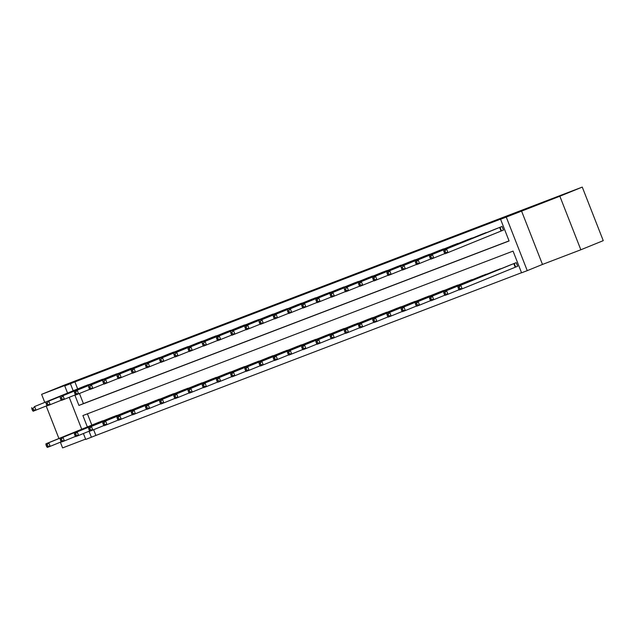 <?xml version="1.0" encoding="UTF-8"?>
<svg xmlns="http://www.w3.org/2000/svg" width="635" height="635" viewBox="0 0 635 635"><rect width="100%" height="100%" fill="white"/><g stroke="black" fill="none" stroke-linecap="round" stroke-linejoin="round"><path stroke-width="0.95" d="M75.152 381.254L58.618 387.66L75.152 381.254M563.277 194.635L546.735 201.049L563.277 194.635M93.639 429.712L95.885 435.443L85.725 439.444L83.399 433.522M60.373 442.198L62.603 447.905L85.59 439.118M67.54 393.049L64.738 385.889L79.978 379.69L41.616 394.351L64.032 385.223L582.263 187.095L603.25 240.649L580.842 249.777L559.856 196.223L506.262 217.091L527.248 270.645L521.565 272.812L513.056 251.103L82.899 415.56L87.36 426.942M521.494 210.883L542.481 264.438L580.842 249.777M542.481 264.438L527.248 270.645M95.885 435.443L521.525 272.717M41.616 394.351L44.744 402.336M46.188 406.011L58.928 438.515M582.263 187.095L559.856 196.223M87.416 413.829L91.837 425.117M515.818 266.994L517.668 266.287L516.247 262.668L509.445 265.319M502.126 268.303L495.244 270.748M487.918 273.733L481.036 276.177M473.71 279.162L466.828 281.615M459.502 284.591L452.62 287.044M445.302 290.028L438.42 292.473M431.094 295.458L424.212 297.902M416.885 300.887L410.004 303.339M402.677 306.316L395.803 308.769M388.477 311.753L381.595 314.198M374.269 317.183L367.387 319.627M360.061 322.612L353.179 325.064M345.853 328.041L338.979 330.494M331.653 333.478L324.771 335.923M317.444 338.907L310.563 341.352M303.236 344.337L296.354 346.789M289.036 349.766L282.154 352.219M274.828 355.203L267.946 357.648M260.62 360.632L253.738 363.077M246.412 366.062L239.53 368.514M232.212 371.491L225.33 373.944M218.003 376.928L211.122 379.373M203.795 382.357L196.913 384.802M189.587 387.787L182.713 390.239M175.387 393.216L168.505 395.668M161.179 398.653L154.297 401.098M146.971 404.082L140.089 406.527M132.771 409.511L125.889 411.964M118.562 414.941L111.681 417.393M104.354 420.378L97.472 422.823M74.859 395.049L78.923 405.432L509.087 240.975L500.578 219.266L505.055 217.44L74.898 381.897L77.66 388.938M79.462 393.525L83.407 403.606L509.048 240.879M501.642 230.807L503.484 230.1L502.071 226.489L495.268 229.132M487.942 232.116L481.06 234.569M473.734 237.546L466.852 239.998M459.534 242.983L452.652 245.427M445.325 248.412L438.444 250.857M431.117 253.841L424.236 256.294M416.909 259.27L410.027 261.723M402.709 264.708L395.827 267.152M388.501 270.137L381.619 272.582M374.293 275.566L367.411 278.019M360.085 280.995L353.211 283.448M345.884 286.433L339.003 288.877M331.676 291.862L324.795 294.307M317.468 297.291L310.586 299.744M303.268 302.72L296.386 305.173M289.06 308.158L282.178 310.602M274.852 313.587L267.97 316.032M260.644 319.016L253.762 321.469M246.444 324.445L239.562 326.898M232.235 329.882L225.354 332.327M218.027 335.312L211.145 337.756M203.819 340.741L196.937 343.194M189.619 346.17L182.737 348.623M175.411 351.599L168.529 354.052M161.203 357.037L154.321 359.481M146.995 362.466L140.121 364.911M132.794 367.895L125.913 370.348M118.586 373.324L111.704 375.777M104.378 378.762L97.496 381.206M90.178 384.191L83.296 386.636M64.738 385.889L70.421 383.723L73.176 390.755M74.898 381.897L70.421 383.723M500.578 219.266L506.262 217.091M81.724 429.236L69.223 397.343M89.035 431.228L91.408 437.269M83.407 403.606L78.923 405.432M500.221 227.195L443.722 250.119L497.102 228.386M503.476 230.076L445.143 253.738L444.405 252.801L445.54 252.365L444.976 250.92L443.833 251.357L444.405 252.801M444.976 250.92L446.564 249.031L447.985 252.651L445.54 252.365M443.722 250.119L443.833 251.357M511.278 264.573L457.906 286.306L460.748 285.218L462.161 288.838L517.66 266.263M459.724 288.552L462.161 288.838L459.319 289.925L458.581 288.988L459.724 288.552L459.153 287.107L458.018 287.536L458.581 288.988M459.153 287.107L460.748 285.218L514.398 263.374M458.018 287.536L457.906 286.306M486.013 232.624L429.514 255.556L482.894 233.815M444.976 253.524L430.935 259.167L430.197 258.231L431.332 257.802L430.768 256.349L429.633 256.786L430.197 258.231M430.768 256.349L432.356 254.468L433.776 258.088L431.332 257.802M429.514 255.556L429.633 256.786M471.805 238.054L415.314 260.985L468.686 239.244M430.768 258.953L416.727 264.604L415.988 263.668L417.131 263.231L416.56 261.787L415.425 262.215L415.988 263.668M416.56 261.787L418.155 259.898L419.568 263.517L417.131 263.231M415.314 260.985L415.425 262.215M457.605 243.483L403.947 265.327L454.477 244.681M416.56 264.39L402.526 270.034L401.788 269.097L402.923 268.661L402.352 267.216L401.217 267.652L401.788 269.097M402.352 267.216L403.947 265.327L405.368 268.946L402.923 268.661M401.106 266.414L401.217 267.652M497.07 270.002L443.698 291.735L446.54 290.647L447.961 294.267L459.153 289.711M445.516 293.981L447.961 294.267L445.119 295.354L444.381 294.418L445.516 293.981L444.944 292.537L443.809 292.973L444.381 294.418M444.944 292.537L446.54 290.647L500.197 268.803M443.809 292.973L443.698 291.735M482.87 275.431L429.49 297.164L432.332 296.085L433.753 299.696L444.944 295.14M431.308 299.41L433.753 299.696L430.911 300.784L430.173 299.847L431.308 299.41L430.744 297.966L429.601 298.402L430.173 299.847M430.744 297.966L432.332 296.085L485.989 274.241M429.601 298.402L429.49 297.164M468.662 280.86L415.29 302.601L418.124 301.514L419.544 305.133L430.744 300.569M417.1 304.848L419.544 305.133L416.703 306.221L415.965 305.276L417.1 304.848L416.536 303.395L415.401 303.832L415.965 305.276M416.536 303.395L418.124 301.514L471.781 279.67M415.401 303.832L415.29 302.601M443.397 248.92L386.898 271.844L440.277 250.111M402.352 269.819L388.318 275.463L387.58 274.526L388.715 274.09L388.152 272.645L387.009 273.082L387.58 274.526M388.152 272.645L389.739 270.756L391.16 274.376L388.715 274.09M386.898 271.844L387.009 273.082M454.454 286.298L401.082 308.031L403.923 306.943L405.336 310.563L416.536 306.006M402.9 310.277L405.336 310.563L402.495 311.65L401.757 310.713L402.9 310.277L402.328 308.832L401.193 309.261L401.757 310.713M402.328 308.832L403.923 306.943L457.573 285.099M401.193 309.261L401.082 308.031M429.189 254.349L372.697 277.281L426.069 255.54M388.152 275.249L374.11 280.892L373.372 279.956L374.507 279.527L373.944 278.074L372.808 278.511L373.372 279.956M373.944 278.074L375.531 276.193L376.952 279.813L374.507 279.527M372.697 277.281L372.808 278.511M414.988 259.778L358.489 282.71L411.861 260.969M373.944 280.678L359.902 286.329L359.164 285.393L360.307 284.956L359.735 283.512L358.6 283.94L359.164 285.393M359.735 283.512L361.331 281.623L362.744 285.242L360.307 284.956M358.489 282.71L358.6 283.94M400.78 265.208L347.123 287.052L397.661 266.406M359.735 286.115L345.702 291.759L344.964 290.822L346.099 290.385L345.527 288.941L344.392 289.369L344.964 290.822M345.527 288.941L347.123 287.052L348.544 290.671L346.099 290.385M344.281 288.139L344.392 289.369M386.572 270.645L330.073 293.568L383.453 271.836M345.535 291.544L331.494 297.188L330.756 296.251L331.891 295.815L331.327 294.37L330.192 294.807L330.756 296.251M331.327 294.37L332.915 292.481L334.335 296.101L331.891 295.815M330.073 293.568L330.192 294.807M372.364 276.074L315.873 299.006L369.245 277.265M331.327 296.974L317.286 302.617L316.548 301.681L317.683 301.252L317.119 299.799L315.984 300.236L316.548 301.681M317.119 299.799L318.714 297.918L320.127 301.538L317.683 301.252M315.873 299.006L315.984 300.236M440.253 291.727L386.874 313.46L389.715 312.372L391.136 315.992L402.328 311.436M388.691 315.706L391.136 315.992L388.295 317.079L387.556 316.143L388.691 315.706L388.12 314.262L386.985 314.698L387.556 316.143M388.12 314.262L389.715 312.372L443.373 290.528M386.985 314.698L386.874 313.46M426.045 297.156L372.666 318.889L375.507 317.81L376.928 321.421L388.12 316.865M374.483 321.135L376.928 321.421L374.086 322.509L373.348 321.572L374.483 321.135L373.92 319.691L372.777 320.127L373.348 321.572M373.92 319.691L375.507 317.81L429.165 295.966M372.777 320.127L372.666 318.889M411.837 302.585L358.465 324.326L361.307 323.239L362.72 326.858L373.92 322.294M360.275 326.573L362.72 326.858L359.878 327.946L359.14 327.001L360.275 326.573L359.712 325.12L358.577 325.557L359.14 327.001M359.712 325.12L361.307 323.239L414.957 301.395M358.577 325.557L358.465 324.326M397.629 308.023L344.257 329.755L347.099 328.668L348.512 332.288L359.712 327.731M346.075 332.002L348.512 332.288L345.678 333.375L344.932 332.438L346.075 332.002L345.503 330.557L344.368 330.986L344.932 332.438M345.503 330.557L347.099 328.668L400.756 306.824M344.368 330.986L344.257 329.755M383.429 313.452L330.049 335.185L332.891 334.097L334.312 337.717L345.503 333.161M331.867 337.431L334.312 337.717L331.47 338.804L330.732 337.868L331.867 337.431L331.295 335.986L330.16 336.423L330.732 337.868M331.295 335.986L332.891 334.097L386.548 312.253M330.16 336.423L330.049 335.185M358.164 281.503L301.665 304.435L355.036 282.694M317.119 302.403L303.085 308.054L302.347 307.118L303.482 306.681L302.911 305.229L301.776 305.665L302.347 307.118M302.911 305.229L304.506 303.347L305.919 306.967L303.482 306.681M301.665 304.435L301.776 305.665M369.221 318.881L315.841 340.614L318.683 339.534L320.103 343.146L331.303 338.59M317.659 342.86L320.103 343.146L317.262 344.233L316.524 343.297L317.659 342.86L317.095 341.416L315.96 341.852L316.524 343.297M317.095 341.416L318.683 339.534L372.34 317.69M315.96 341.852L315.841 340.614M343.956 286.933L290.298 308.777L340.836 288.131M302.911 307.84L288.877 313.484L288.139 312.547L289.274 312.11L288.711 310.666L287.568 311.094L288.139 312.547M288.711 310.666L290.298 308.777L291.719 312.396L289.274 312.11M287.457 309.864L287.568 311.094M355.013 324.31L301.641 346.051L304.483 344.964L305.895 348.583L317.095 344.019M303.451 348.298L305.895 348.583L303.054 349.663L302.316 348.726L303.451 348.298L302.887 346.845L301.752 347.281L302.316 348.726M302.887 346.845L304.483 344.964L358.132 323.12M301.752 347.281L301.641 346.051M329.748 292.37L273.248 315.293L326.628 293.56M288.711 313.269L274.669 318.913L273.931 317.976L275.066 317.54L274.503 316.095L273.367 316.532L273.931 317.976M274.503 316.095L276.09 314.206L277.511 317.825L275.066 317.54M273.248 315.293L273.367 316.532M340.805 329.74L287.433 351.48L290.274 350.393L291.695 354.012L302.887 349.456M289.25 353.727L291.695 354.012L288.854 355.1L288.115 354.163L289.25 353.727L288.679 352.282L287.544 352.711L288.115 354.163M288.679 352.282L290.274 350.393L343.932 328.549M287.544 352.711L287.433 351.48M315.539 297.799L261.89 319.643L312.42 298.99M274.503 318.699L260.461 324.342L259.723 323.405L260.866 322.977L260.294 321.524L259.159 321.961L259.723 323.405M260.294 321.524L261.89 319.643L263.303 323.263L260.866 322.977M259.048 320.723L259.159 321.961M326.604 335.177L273.225 356.91L276.066 355.822L277.487 359.442L288.679 354.886M275.042 359.156L277.487 359.442L274.645 360.529L273.907 359.593L275.042 359.156L274.479 357.711L273.336 358.148L273.907 359.593M274.479 357.711L276.066 355.822L329.724 333.978M273.336 358.148L273.225 356.91M301.339 303.228L244.84 326.16L298.212 304.419M260.294 324.128L246.261 329.779L245.523 328.843L246.658 328.406L246.086 326.954L244.951 327.39L245.523 328.843M246.086 326.954L247.682 325.072L249.103 328.692L246.658 328.406M244.84 326.16L244.951 327.39M312.396 340.606L259.017 362.339L261.858 361.259L263.279 364.871L274.479 360.315M260.834 364.585L263.279 364.871L260.437 365.958L259.699 365.022L260.834 364.585L260.271 363.141L259.136 363.577L259.699 365.022M260.271 363.141L261.858 361.259L315.516 339.415M259.136 363.577L259.017 362.339M287.131 308.658L233.474 330.502L284.012 309.856M246.086 329.565L232.053 335.209L231.315 334.272L232.45 333.835L231.886 332.391L230.743 332.819L231.315 334.272M231.886 332.391L233.474 330.502L234.894 334.121L232.45 333.835M230.632 331.589L230.743 332.819M298.188 346.035L244.816 367.776L247.658 366.689L249.071 370.308L260.271 365.744M246.634 370.022L249.071 370.308L246.229 371.388L245.491 370.451L246.634 370.022L246.062 368.57L244.927 369.006L245.491 370.451M246.062 368.57L247.658 366.689L301.308 344.845M244.927 369.006L244.816 367.776M272.923 314.095L216.432 337.018L269.804 315.285M231.886 334.994L217.845 340.638L217.106 339.701L218.242 339.265L217.678 337.82L216.543 338.257L217.106 339.701M217.678 337.82L219.266 335.931L220.686 339.55L218.242 339.265M216.432 337.018L216.543 338.257M258.715 319.524L205.065 341.368L255.595 320.715M217.678 340.423L203.637 346.067L202.898 345.13L204.041 344.702L203.47 343.249L202.335 343.686L202.898 345.13M203.47 343.249L205.065 341.368L206.478 344.98L204.041 344.702M202.224 342.448L202.335 343.686M244.515 324.953L188.016 347.885L241.387 326.144M203.47 345.853L189.436 351.504L188.698 350.568L189.833 350.131L189.262 348.678L188.127 349.115L188.698 350.568M189.262 348.678L190.857 346.797L192.278 350.417L189.833 350.131M188.016 347.885L188.127 349.115M230.307 330.383L176.649 352.227L227.187 331.581M189.262 351.29L175.228 356.933L174.49 355.997L175.625 355.56L175.062 354.116L173.919 354.544L174.49 355.997M175.062 354.116L176.649 352.227L178.07 355.846L175.625 355.56M173.807 353.314L173.919 354.544M216.098 335.812L162.449 357.656L212.979 337.01M175.062 356.719L161.02 362.363L160.282 361.426L161.417 360.99L160.853 359.545L159.718 359.981L160.282 361.426M160.853 359.545L162.449 357.656L163.862 361.275L161.417 360.99M159.607 358.743L159.718 359.981M201.898 341.249L148.241 363.093L198.771 342.44M160.853 362.148L146.82 367.792L146.074 366.855L147.217 366.427L146.645 364.974L145.51 365.411L146.074 366.855M146.645 364.974L148.241 363.093L149.654 366.705L147.217 366.427M145.399 364.173L145.51 365.411M187.69 346.678L131.191 369.61L184.571 347.869M146.645 367.578L132.612 373.229L131.874 372.293L133.009 371.856L132.437 370.403L131.302 370.84L131.874 372.293M132.437 370.403L134.033 368.522L135.453 372.142L133.009 371.856M131.191 369.61L131.302 370.84M173.482 352.108L119.825 373.952L170.363 353.306M132.445 373.015L118.404 378.658L117.665 377.722L118.801 377.285L118.237 375.841L117.102 376.269L117.665 377.722M118.237 375.841L119.825 373.952L121.245 377.571L118.801 377.285M116.983 375.039L117.102 376.269M283.98 351.465L230.608 373.205L233.45 372.118L234.871 375.737L246.062 371.181M232.426 375.452L234.871 375.737L232.029 376.825L231.291 375.888L232.426 375.452L231.854 374.007L230.719 374.436L231.291 375.888M231.854 374.007L233.45 372.118L287.107 350.274M230.719 374.436L230.608 373.205M269.78 356.902L216.4 378.635L219.242 377.547L220.662 381.167L231.854 376.611M218.218 380.881L220.662 381.167L217.821 382.254L217.083 381.317L218.218 380.881L217.654 379.436L216.511 379.873L217.083 381.317M217.654 379.436L219.242 377.547L272.899 355.703M216.511 379.873L216.4 378.635M255.572 362.331L202.2 384.064L205.034 382.984L206.454 386.596L217.654 382.04M204.01 386.31L206.454 386.596L203.613 387.683L202.875 386.747L204.01 386.31L203.446 384.866L202.311 385.302L202.875 386.747M203.446 384.866L205.034 382.984L258.691 361.14M202.311 385.302L202.2 384.064M241.363 367.76L187.992 389.501L190.833 388.414L192.246 392.033L203.446 387.469M189.809 391.747L192.246 392.033L189.405 393.113L188.666 392.176L189.809 391.747L189.238 390.295L188.103 390.731L188.666 392.176M189.238 390.295L190.833 388.414L244.491 366.57M188.103 390.731L187.992 389.501M227.163 373.19L173.784 394.93L176.625 393.843L178.046 397.462L189.238 392.906M175.601 397.177L178.046 397.462L175.204 398.55L174.466 397.613L175.601 397.177L175.03 395.732L173.895 396.161L174.466 397.613M175.03 395.732L176.625 393.843L230.283 371.999M173.895 396.161L173.784 394.93M212.955 378.627L159.575 400.36L162.417 399.272L163.838 402.892L175.038 398.335M161.393 402.606L163.838 402.892L160.996 403.979L160.258 403.042L161.393 402.606L160.83 401.161L159.695 401.598L160.258 403.042M160.83 401.161L162.417 399.272L216.075 377.428M159.695 401.598L159.575 400.36M198.747 384.056L145.375 405.789L148.217 404.701L149.63 408.321L160.83 403.765M147.185 408.035L149.63 408.321L146.788 409.408L146.05 408.472L147.185 408.035L146.621 406.59L145.486 407.027L146.05 408.472M146.621 406.59L148.217 404.701L201.866 382.865M145.486 407.027L145.375 405.789M184.539 389.485L131.167 411.226L134.009 410.139L135.422 413.758L146.621 409.194M132.985 413.472L135.422 413.758L132.588 414.838L131.85 413.901L132.985 413.472L132.413 412.02L131.278 412.456L131.85 413.901M132.413 412.02L134.009 410.139L187.666 388.295M131.278 412.456L131.167 411.226M159.274 357.537L105.624 379.381L156.154 358.735M118.237 378.444L104.196 384.088L103.457 383.151L104.592 382.714L104.029 381.27L102.894 381.706L103.457 383.151M104.029 381.27L105.624 379.381L107.037 383L104.592 382.714M102.783 380.468L102.894 381.706M170.339 394.914L116.959 416.655L119.801 415.568L121.221 419.187L132.413 414.631M118.777 418.902L121.221 419.187L118.38 420.275L117.642 419.338L118.777 418.902L118.213 417.457L117.07 417.886L117.642 419.338M118.213 417.457L119.801 415.568L173.458 393.724M117.07 417.886L116.959 416.655M145.074 362.974L91.416 384.818L141.946 364.165M104.029 383.873L89.995 389.517L89.257 388.58L90.392 388.152L89.821 386.699L88.686 387.136L89.257 388.58M89.821 386.699L91.416 384.818L92.837 388.429L90.392 388.152M88.575 385.897L88.686 387.136M156.131 400.352L102.751 422.084L105.593 420.997L107.013 424.617L118.213 420.06M104.569 424.331L107.013 424.617L104.172 425.704L103.434 424.767L104.569 424.331L104.005 422.886L102.87 423.323L103.434 424.767M104.005 422.886L105.593 420.997L159.25 399.153M102.87 423.323L102.751 422.084M130.866 368.403L74.366 391.335L127.746 369.594M89.821 389.303L75.787 394.954L75.049 394.017L76.184 393.581L75.621 392.128L74.478 392.565L75.049 394.017M75.621 392.128L77.208 390.247L78.629 393.867L76.184 393.581M74.366 391.335L74.478 392.565M141.923 405.781L88.551 427.514L91.392 426.426L92.805 430.046L104.005 425.49M90.368 429.76L92.805 430.046L89.964 431.133L89.225 430.197L90.368 429.76L89.797 428.315L88.662 428.752L89.225 430.197M89.797 428.315L91.392 426.426L145.042 404.59M88.662 428.752L88.551 427.514M116.657 373.832L63 395.676L113.538 375.031M75.621 394.74L61.579 400.383L60.841 399.447L61.976 399.01L61.412 397.566L60.277 397.994L60.841 399.447M61.412 397.566L63 395.676L64.421 399.296L61.976 399.01M60.158 396.764L60.277 397.994M127.714 411.21L74.343 432.951L77.184 431.863L78.605 435.483L89.797 430.919M76.16 435.197L78.605 435.483L75.763 436.562L75.025 435.626L76.16 435.197L75.589 433.745L74.454 434.181L75.025 435.626M75.589 433.745L77.184 431.863L130.842 410.019M74.454 434.181L74.343 432.951M102.449 379.262L48.8 401.106L99.33 380.46M61.412 400.169L47.371 405.813L46.633 404.876L47.776 404.439L47.204 402.995L46.069 403.431L46.633 404.876M47.204 402.995L48.8 401.106L50.213 404.725L47.776 404.439M45.958 402.193L46.069 403.431M113.514 416.639L60.135 438.38L62.976 437.293L64.397 440.912L75.589 436.356M61.952 440.626L64.397 440.912L61.555 442L60.817 441.063L61.952 440.626L61.389 439.182L60.246 439.611L60.817 441.063M61.389 439.182L62.976 437.293L116.634 415.449M60.246 439.611L60.135 438.38M88.249 384.699L34.592 406.543L85.122 385.889M47.204 405.598L33.171 411.242L32.433 410.305L33.568 409.877L32.996 408.424L31.861 408.861L32.433 410.305M32.996 408.424L34.592 406.543L36.012 410.154L33.568 409.877M31.75 407.622L31.861 408.861M99.306 422.077L45.934 443.809L48.768 442.722L50.189 446.341L61.389 441.785M47.744 446.056L50.189 446.341L47.347 447.429L46.609 446.492L47.744 446.056L47.18 444.611L46.045 445.048L46.609 446.492M47.18 444.611L48.768 442.722L102.425 420.878M46.045 445.048L45.934 443.809M500.047 227.259L501.467 230.878M499.634 227.425L501.047 231.045M515.231 267.232L513.81 263.612M515.644 267.065L514.231 263.446"/></g></svg>
